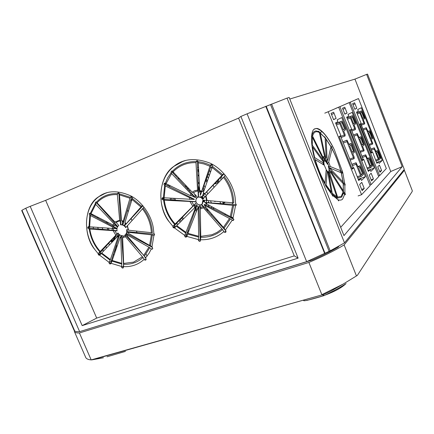 <?xml version="1.0" encoding="UTF-8"?>
<svg xmlns="http://www.w3.org/2000/svg" width="434" height="434" viewBox="0 0 434 434"><rect width="100%" height="100%" fill="white"/><g stroke="black" fill="none" stroke-linecap="round" stroke-linejoin="round"><path stroke-width="0.65" d="M322.793 158.269L323.856 157.884L324.659 160.96L325.478 161.377L324.708 158.426L325.267 159.001L325.505 161.405L326.466 162.544L326.238 160.336L326.753 161.198L326.493 162.587L327.448 164.28L327.675 163.048L328.977 166.71L328.305 166.385L328.847 168.37L329.471 169.135L328.858 168.425L329.048 170.112L329.552 170.698L329.048 170.155L328.863 171.289L329.292 172.032L330.724 172.504L343.131 191.969L343.256 192.756L342.182 196.125L343.223 192.967L344.748 194.161L342.627 199.103C341.596 200.096 340.294 200.356 338.726 199.89L338.547 200.893L337.945 199.591L332.943 195.685L332.672 196.103L331.983 194.616L325.869 186.181L325.326 184.83C321.486 177.956 318.258 170.356 315.643 162.023C310.386 145.992 310.239 129.983 314.862 128.806L316.516 128.459C321.024 128.204 328.972 138.191 334.343 149.763L342.594 171.94L340.896 172.553M322.766 158.329L323.108 157.504L312.594 136.14L311.661 135.359M323.108 157.504L323.661 156.593L324.556 156.549L323.856 157.884M329.292 172.032L328.543 172.602L328.294 171.718L327.54 171.538M116.209 222.566L114.923 222.045L96.478 202.179L95.805 202.022L95.241 203.356L95.719 204.371L113.773 223.553L115.07 224.085L117.462 226.819L114.576 225.284L113.111 225.089L90.201 213.246L89.61 213.24L89.241 214.049L89.648 215.134L112.748 227.118L114.24 227.324L116.86 228.767L88.493 226.7L88.053 226.836L87.755 228.018L88.644 228.799L89.843 229.098L117.088 230.904C116.654 228.767 117.115 227.053 118.471 225.767L118.824 225.49L116.209 222.566L118.081 221.373L120.299 220.993L120.554 224.828C122.632 224.666 124.363 225.599 125.752 227.628L143.779 207.376M118.021 233.074L100.411 252.371L100.487 253.461L98.312 254.628L98.16 253.64L94.91 249.621C82.818 235.64 83.523 205.499 98.903 196.618C107.296 190.374 118.005 190.168 131.019 195.994C143.301 202.635 151.661 216.729 153.316 228.013L153.869 233.259L154.553 234.664L153.907 235.407L151.943 247.092L152.746 248.362L152.432 249.094L151.629 249.181L152.681 248.552M142.618 205.526L140.941 206.985L124.401 225.87L125.209 223.136L124.959 222.447L132.457 198.045L131.567 196.667L130.851 196.727L129.983 198.246L123.202 221.21L123.468 221.872L122.524 224.839L122.236 221.335L121.601 220.537L119.388 193.814L118.78 192.935L117.858 193.032L117.343 194.622L119.665 220.217L120.299 220.993M127.059 231.995L125.692 234.534L124.84 235.098L125.469 236.747L143.036 257.487L144.636 260.004L146.16 259.06M125.469 236.747L122.648 237.794L123.11 235.743C121.037 235.89 119.312 234.957 117.939 232.944L116.903 234.072L114.793 230.693M125.323 235.646L123.147 236.454M96.516 202.287L96.755 203.074L117.771 226.548M89.236 226.939L89.339 227.622L90.017 228.165L117.039 230.682M90.538 213.637L91.021 214.537L117.006 228.436M123.424 267.333L122.279 268.022L121.52 267.165L123.592 265.917L123.663 266.21M111.565 262.499L109.444 263.72L108.994 262.668L111.12 261.452L111.571 262.505M224.221 176.529C230.346 184.407 233.519 193.206 233.742 202.928L202.922 200.096L202.168 203.893L201.3 204.539L203.204 206.66L203.492 207.778L200.318 208.96L200.763 207.571L200.676 204.772C198.859 205.092 197.421 204.354 196.363 202.569L193.884 205.136L191.649 201.555L196.081 201.875C195.663 200.356 195.929 199.07 196.884 198.018L197.692 197.432L193.477 192.815L195.593 191.492L198.078 191.041L198.311 197.193C200.139 196.868 201.582 197.6 202.64 199.396L224.964 175.83L224.828 174.631M203.204 206.66L200.763 207.571M203.492 207.778L222.561 229.629L224.378 232.255L226.038 231.11L201.626 204.36L202.168 203.899M193.477 192.815L192.219 192.219L172.472 171.218L171.647 171.11L171.224 171.56L171.034 172.515L171.604 173.573L190.889 193.857L192.159 194.465L194.844 197.41L191.573 195.756L190.108 195.517L165.126 183.235L164.415 183.278L164.019 184.119L164.063 184.765L165.321 185.947L189.636 197.703L191.134 197.958L194.107 199.461L162.793 197.703L161.947 198.539L162.056 199.428L164.307 200.21L191.649 201.555M196.418 202.667L174.864 225.11L174.913 226.271L173.02 227.356L172.878 226.304L169.401 222.062C157.086 207.881 157.694 177.099 173.991 166.26C183.468 158.578 195.56 157.564 210.257 163.222C224.259 169.83 233.671 185.291 235.147 197.73L235.586 203.362L236.297 204.864L235.553 205.673L232.971 218.264L233.817 219.609L233.503 220.331L232.543 220.515L233.79 219.675M224.351 174.105L223.353 174.061L221.899 175.434L202.369 196.32L203.481 193.244L203.378 192.446L212.644 166.032L212.21 164.833L211.683 164.578L210.826 164.698L209.953 166.271L200.367 195.305L200.22 191.367L199.7 190.466L198.24 161.746L197.546 160.835L196.472 160.992L195.978 162.647L197.551 190.163L198.078 191.041M172.363 171.072L172.385 172.32L195.143 197.253L194.844 197.41M163.265 197.779L163.368 198.799L164.101 199.369L196.027 201.68M165.262 183.365L165.208 184.26L165.652 184.743L194.416 199.298L194.107 199.461M200.513 240.409L199.222 241.271L198.403 240.36L200.177 239.188L200.492 239.861M186.924 235.749L185.09 236.893L184.624 235.77L186.463 234.637L186.49 235.266L187.173 235.884M115.449 250.798L114.798 249.941M114.354 251.324L114.983 252.138M110.751 241.038L111.929 242.129L112.249 239.4M113.231 220.25L113.106 221.335M112.683 224.866L112.542 226.049M112.227 228.691L112.043 230.215M113.323 230.335L113.524 228.637M113.751 226.694L113.925 225.197M114.234 222.593L114.37 221.454M122.93 246.593L122.323 246.507M117.196 245.796L116.166 245.649M115.645 247.293L116.627 247.423M122.431 248.215L122.985 248.291M147.05 256.179L146.144 254.042M140.659 241.087L140.253 240.127M137.041 232.543L136.428 231.094M131.914 220.434L131.166 218.671M128.176 211.608L127.531 210.078M108.809 229.911L108.565 228.414M107.751 223.488L107.551 222.279M106.292 221.644L106.482 222.81M107.393 228.327L107.637 229.803M111.961 242.161L115.542 235.792M116.366 237.501L118.487 233.698M123.147 253.342L122.751 253.071M116.22 248.601L115.401 248.042M114.961 249.431L115.742 249.962M122.865 254.818L123.202 255.046M323.346 164.676L322.353 164.057M332.363 169.13L328.56 167.204M325.581 161.475L325.321 158.931M326.916 163.265L327.372 160.667M329.71 170.719L329.048 169.922M298.12 258.143L294.268 255.87L96.69 318.089L82.172 325.625L298.12 258.143L240.897 116.453L247.087 113.811L306.654 261.653L330.182 250.825L344.504 242.877L404.276 169.385L367.544 74.105L366.621 74.382L402.204 166.651L343.967 235.613L289.169 97.476L287.031 98.111L344.504 242.877M306.654 261.653L79.628 331.641C77.295 331.777 75.673 331.576 74.762 331.028L21.966 210.251L25.758 208.233L79.628 331.641M22.026 210.387L21.705 210.55L74.035 330.252L74.436 330.279M82.172 325.625L30.185 206.345L25.758 208.233M240.897 116.453L238.586 118.124L45.646 200.34L30.185 206.345M247.087 113.811L287.031 98.111M366.621 74.382L354.958 79.107L289.787 99.039M103.422 251.286L102.777 249.778M93.652 228.501L93.12 227.253M111.977 260.845L111.598 259.955M106.487 248.02L105.815 246.452M98.317 228.935L97.742 227.6M92.485 215.324L92.127 214.494M121.612 235.667L123.592 265.917M100.487 253.461L101.035 254.026M119.643 234.772L111.12 261.452M152.052 246.789L128.117 233.161L127.791 232.396L127.037 231.984L127.471 231.653L154.526 234.17M127.032 229.722L127.086 231.848M125.236 234.886L141.696 253.272M144.197 256.065L145.716 257.758M126.468 233.915L127.249 234.935L149.784 247.689L151.287 248.915L149.133 253.152L145.423 258.078L144.365 256.158L126.847 235.483L126.375 234.018L126.864 233.709L152.448 247.391M118.845 192.946L120.891 224.66L122.459 224.741M122.638 224.785L124.412 225.631M124.601 225.772L126.034 227.318M142.927 205.787L124.401 225.87M131.779 196.781L122.871 224.671L122.524 224.839M204.143 204.582L205.532 205.803L230.4 218.991C231.642 219.36 232.212 219.794 232.114 220.293L225.327 230.177L224.085 228.181L205.065 206.4L204.143 204.582L204.479 204.392L233.866 219.273M233.031 218.107L206.551 203.882L206.063 203.128L204.897 202.526L236.291 204.598M203.286 200.123L202.494 203.72M198.615 206.644L198.197 208.955L198.669 237.1L198.376 239.584L186.734 236.384L197.432 208.819L198.951 206.459L200.177 239.188M174.913 226.271L175.661 226.944M196.624 205.629L195.349 208.065L184.748 235.423L174.452 227.926L196.96 205.445L186.463 234.637M211.656 164.562L200.367 195.305M197.334 160.824L198.598 197.041C200.383 196.716 201.81 197.416 202.895 199.135M224.052 173.904L202.369 196.32M21.7 210.523L74.1 330.388M265.765 106.319L324.681 253.554M271.575 104.041L330.182 250.825M270.496 104.502L329.081 251.167M266.178 106.194L324.99 253.196M402.204 166.651L390.746 171.49L340.685 227.34M390.746 171.49L354.958 79.107M355.017 103.824L353.021 104.74M334.093 113.393L331.543 114.56M345.187 108.321L342.936 109.346M341.352 172.927L342.724 172.428L344.672 183.343L343.115 182.785L343.023 181.971L330.882 169.325L329.471 169.135M343.365 183.891L344.672 183.343M344.726 183.408L345.128 184.428L343.771 184.906M344.759 185.003L345.182 184.857L345.128 184.428M345.182 184.857L345.084 185.193L344.851 184.987L344.911 193.011L343.381 191.855L343.294 190.824L330.958 171.457L329.536 171.001M343.641 193.83L345.084 193.325L344.911 193.011M345.084 193.325L345.366 194.378L344.949 194.519L345.225 194.817L345.366 194.378M344.748 194.161L344.938 194.503M342.724 172.428L342.594 171.94M294.268 255.87L238.586 118.124M96.69 318.089L45.646 200.34M151.233 248.975L151.629 249.181M144.636 260.004L145.672 260.118L146.008 259.771L145.938 258.648L145.423 258.078M144.093 259.402C138.289 264.642 131.383 267.051 123.375 266.622L123.679 264.268L122.648 237.794M122.279 268.022L123.245 267.919L123.375 266.622M121.531 235.646L120.739 237.756L121.78 264.084L121.52 267.165M121.471 266.438L110.909 263.27L111.983 261.143L120.05 237.615L121.211 235.814M109.444 263.72L110.632 263.91L110.909 263.27M119.589 234.729L118.157 236.877L110.176 260.21L108.994 262.668M109.097 262.342L99.619 255.181L98.675 255.04L100.851 253.868M98.312 254.628L98.675 255.04M232.114 220.293L232.543 220.515M224.378 232.255L225.534 232.364L225.973 231.924L225.881 230.779L225.327 230.177M223.803 231.62C217.152 237.355 209.378 240.062 200.486 239.747L200.779 237.257L200.318 208.96M199.222 241.271L200.345 241.087L200.486 239.747M198.376 239.584L198.403 240.36M185.09 236.893L186.446 237.029L186.734 236.384M184.748 235.423L184.624 235.77M174.452 227.926L173.41 227.79L175.303 226.7M173.02 227.356L173.41 227.79M198.598 197.041L198.311 197.193M193.884 205.136L172.878 226.304M204.897 202.526L235.553 205.673M205.949 195.718L207.143 200.703M205.683 196.239L206.579 200.367M192.701 206.128L190.076 201.739M199.7 190.466L201.463 191.155M200.22 191.367L201.582 191.92M192.219 192.219L194.671 190.678L197.551 190.163M203.378 192.446L204.631 193.716M203.481 193.244L204.398 194.21M190.108 195.517L190.889 193.857M191.573 195.756L192.159 194.465M189.625 199.439L189.636 197.703M191.15 199.255L191.134 197.958M206.839 202.976L206.551 203.882M206.231 202.629L206.063 203.128M195.349 208.065L194.503 207.588M196.19 206.817L195.723 206.562M205.532 205.803L205.065 206.4M205.011 205.027L204.788 205.298M198.642 207.588L198.289 207.533M198.197 208.955L197.432 208.819M120.891 224.66L120.554 224.828M127.081 231.854L128.35 232.32L152.367 234.94L153.907 235.407M143.09 208.032C148.797 215.47 151.878 223.716 152.345 232.77L128.556 230.21L126.609 229.678C127.026 231.772 126.592 233.459 125.296 234.74L124.84 235.098M121.455 235.629L121.113 235.808M99.619 255.181L119.149 234.821M116.903 234.072L98.16 253.64M127.27 225.962L128.187 229.83M115.726 235.027L113.247 230.888M127.357 225.539L128.556 230.21M114.923 222.045L119.665 220.217M125.209 223.136L126.061 224.052M124.959 222.447L126.115 223.651M122.236 221.335L123.468 221.872M121.601 220.537L123.202 221.21M114.576 225.284L115.07 224.085M113.111 225.089L113.773 223.553M114.288 228.534L114.24 227.324M112.786 228.734L112.748 227.118M127.932 231.935L127.791 232.396M128.35 232.32L128.117 233.161M119.019 235.673L118.59 235.429M118.157 236.877L117.386 236.416M121.243 236.438L120.923 236.378M120.739 237.756L120.05 237.615M127.249 234.935L126.847 235.483M322.739 160.423L323.878 162.479L324.073 161.361L322.961 159.343M323.395 161.611L324.073 161.361M311.373 136.412L312.377 137.242L322.956 158.708L323.004 159.929L312.29 145.168L312.377 137.242M323.395 163.406L324.062 164.215L323.878 162.522L323.303 161.822M323.493 162.663L323.878 162.522M312.485 146.914L323.287 161.741L323.628 163.179L314.628 157.52L312.485 146.914M322.565 160.754L323.004 159.929M324.393 165.56L324.073 164.269L323.059 163.743L323.628 163.179M323.325 164.551L324.073 164.269M325.082 183.213C321.03 176.063 317.742 168.197 315.214 159.62L324.279 165.251L326.222 169.548L324.936 183.571M336.779 197.774L332.064 194.128L332.254 193.271L328.63 172.683L336.817 196.803L336.882 199.032M343.294 192.544L342.182 196.125L341.26 197.345L337.571 198.072L337.603 197.101L329.775 173.231L328.543 172.602M327.377 171.327L326.487 170.166L326.585 170.953M328.63 172.683L327.784 172.298M327.214 171.104L327.686 171.718L331.283 192.202L331.093 193.059L325.722 185.54L326.091 184.922L327.214 171.104L326.341 170.887L326.205 169.737M326.167 170.231L326.46 170.123M342.242 171.186L340.701 171.175L340.695 170.768L330.317 166.553L328.977 166.71M329.395 168.631L330.751 168.479L341.308 172.77L343.169 182.242M324.708 158.426L325.402 157.086L320.232 133.119L318.648 131.171L319.402 132.598L324.556 156.549M319.798 132.435L325.147 137.925L326.135 157.835L325.267 159.001M326.238 160.336L327.106 159.142L326.086 139.135L324.561 136.775M330.974 146.763L327.8 160.303L326.753 161.198M327.675 163.048L328.722 162.137L332.07 148.791L331.75 146.942L330.871 146.307M329.552 170.698L330.985 170.898L343.213 183.609L343.451 191.361M342.166 173.177L342.714 173.014M330.724 172.504L329.775 173.231M328.722 162.137L330.317 166.553M330.751 168.479L330.882 169.325M325.402 157.086L326.135 157.835M327.106 159.142L327.8 160.303M330.985 170.898L330.958 171.457M122.963 247.564L122.383 247.467M116.947 246.517L115.949 246.344M111.457 241.727L111.527 240.192M113.686 240.36L116.616 234.61M115.797 249.81L115.026 249.224M303.496 300.116L303.702 300.681C304.695 301.104 311.547 299.395 324.247 295.559C334.12 290.747 341.406 286.749 346.099 283.576M74.317 330.317L74.377 331.511C74.832 332.558 76.514 333.041 79.417 332.959L308.883 262.451C322.804 256.527 334.554 250.684 344.135 244.922L404.412 170.264L403.555 170.274M338.97 246.127L338.043 247.244C330.697 251.449 322.147 255.691 312.404 259.982L80.946 331.234M133.157 348.372L133.433 348.182M308.883 262.451L321.849 294.659L343.148 284.091L357.361 275.378L412.148 191.578L412.3 190.721L404.412 170.264M356.423 275.867L344.135 244.922M103.444 357.768L92.431 359.77L322.131 294.854L91.173 359.894L79.417 332.959M92.431 359.77L91.173 359.894C88.145 359.656 86.317 358.82 85.693 357.394L74.377 331.511M322.131 294.854L324.247 295.559M306.697 300.491L321.795 296.243M345.681 283.879C341.721 287.677 335.021 291.366 325.581 294.946M125.469 351.388L107.019 356.791M362.14 160.043L363.779 159.43L362.368 160.618L350.108 129.999L351.638 129.088L346.652 117.196L348.746 116.122L348.057 114.397L352.11 112.368L374.347 168.061L367.951 170.399M363.155 159.278L351.339 129.761L363.133 159.235M362.059 159.842L363.057 159.359M351.236 129.82L350.216 130.276M350.135 130.07L351.339 129.761M339.909 106.645L349.164 102.625L378.698 176.605L371.135 184.596L339.909 106.645L336.67 107.99M363.779 159.43L368.368 171.446L370.18 169.721L367.999 170.519M370.18 169.721L370.864 171.425L374.347 168.061M342.486 108.229L344.862 114.153L347.086 113.062L344.748 107.214L342.486 108.229M371.58 180.902L373.452 178.971L371.146 173.22L369.247 175.076L371.58 180.902M372.296 164.692L369.871 158.632L369.285 157.759L367.712 159.088L365.705 154.829L365.716 156.235L369.963 166.857L370.609 167.708L372.497 165.94L372.296 164.692M362.542 146.16L364.121 144.972L361.495 137.659L360.887 136.753L359.227 137.871L357.198 133.558L357.187 134.909L363.247 150.066L363.855 150.961L364.093 150.799L363.898 149.556L362.542 146.16M354.03 124.873L355.701 123.902L355.522 122.703L352.441 115.639L350.243 116.779L350.417 117.983L354.708 128.703L355.381 129.625L355.397 128.285L354.03 124.873M349.164 102.625L346.072 103.91M369.876 185.047L371.135 184.596M344.797 114.001L347.086 113.062M373.452 178.971L371.141 179.801M369.253 159.169L371.683 165.256L370.587 166.282L368.135 160.146L369.253 159.169M360.838 138.115L363.285 144.229L362.119 145.097L359.656 138.934L360.838 138.115M352.381 116.947L354.838 123.093L353.607 123.804L351.128 117.609L352.381 116.947M370.37 165.745L371.683 165.256M361.972 144.734L363.285 144.229M353.531 123.619L354.838 123.093M351.985 168.495L353.851 167.806L352.251 169.151L339.149 136.569L340.88 135.533L335.547 122.893L337.918 121.677L337.18 119.844L341.759 117.549L365.45 176.649L358.207 179.269M351.909 168.294L353.059 167.746M340.43 136.33L339.263 136.851M339.16 136.591L340.549 136.26M328.196 111.733L338.672 107.182L370.126 185.665L361.571 194.698L328.196 111.733L324.773 113.155M353.851 167.806L358.734 180.582L360.79 178.634L358.31 179.53M360.79 178.634L361.517 180.446L365.45 176.649M331.066 113.366L333.6 119.67L336.122 118.439L333.621 112.216L331.066 113.366M362.14 190.667L364.251 188.486L361.799 182.372L359.65 184.477L362.14 190.667M328.668 167.595L329.053 167.453M347.705 153.94L345.589 148.678M327.165 161.833L326.59 162.056M322.109 131.643L319.912 132.533M319.939 132.56L322.136 131.67M363.231 173.106L360.019 165.761L358.234 167.264L356.081 162.755L356.07 164.269L360.594 175.553L361.3 176.443L363.432 174.441L363.231 173.106M352.728 153.533L354.507 152.193L351.724 144.419L351.068 143.47L349.191 144.728L347.016 140.155L346.972 141.614L353.433 157.716L354.155 158.638L354.171 157.135L352.728 153.533M343.652 130.916L345.535 129.82L345.361 128.54L342.068 121.053L339.583 122.334L339.751 123.625L344.325 135.023L345.063 135.988L345.106 134.545L343.652 130.916M338.672 107.182L335.411 108.538M358.104 195.913L361.571 194.698M333.529 119.496L336.122 118.439M364.251 188.486L361.636 189.414M359.954 167.285L362.542 173.746L361.3 174.897L358.69 168.387L359.954 167.285M350.987 144.929L353.591 151.428L352.272 152.405L349.647 145.857L350.987 144.929M341.97 122.453L344.591 128.985L343.196 129.782L340.554 123.202L341.97 122.453M314.183 129.24L315.833 128.567M361.055 174.289L362.542 173.746M352.11 151.992L353.591 151.428M343.11 129.576L344.591 128.985M371.124 152.562L372.584 152.014L371.33 153.072L359.802 124.189L361.159 123.375L356.488 112.151L358.348 111.196L357.697 109.569L361.31 107.762L382.267 160.423L376.576 162.522L378.519 161.811L379.159 163.417L382.267 160.423M372.003 151.862L360.8 124.059L371.987 151.819M371.043 152.35L371.916 151.933M360.8 124.059L359.911 124.455M359.846 124.287L360.893 124.005M350.26 102.147L358.495 98.572L386.336 168.544L379.598 175.661L350.26 102.147L347.184 103.428M372.584 152.014L376.902 163.341L378.519 161.811M352.598 103.683L354.828 109.27L356.802 108.299L354.605 102.782L352.598 103.683M379.951 172.255L381.611 170.535L379.446 165.099L377.754 166.754L379.951 172.255M380.358 157.211L378.074 151.477L377.526 150.641L376.126 151.829L374.249 147.799L374.276 149.106L378.274 159.142L378.877 159.956L380.558 158.377L380.358 157.211M371.26 139.612L372.665 138.554L370.18 131.648L369.616 130.786L368.14 131.779L366.242 127.699L366.253 128.963L371.954 143.274L372.73 143.985L372.535 142.819L371.26 139.612M363.247 119.502L364.734 118.634L364.555 117.511L361.63 110.838L359.705 111.842L359.884 112.976L363.92 123.099L364.717 123.869L364.533 122.724L363.247 119.502M358.495 98.572L355.56 99.793M378.481 176.063L379.598 175.661M354.773 109.135L356.802 108.299M381.611 170.535L379.56 171.278M377.52 151.96L379.815 157.716L378.833 158.627L376.522 152.828L377.52 151.96M369.594 132.055L371.9 137.838L370.858 138.609L368.542 132.788L369.594 132.055M361.63 112.048L363.947 117.864L362.846 118.493L360.513 112.639L361.63 112.048M378.643 158.15L379.815 157.716M370.734 138.289L371.9 137.838M362.781 118.33L363.947 117.864M207.929 202.542L208.57 202.282L208.635 200.833M211.879 208.141L211.472 206.519M209.058 202.624L208.57 202.282M209.231 206.801L208.108 204.718M198.067 182.763L199.239 182.28M201.929 191.622L202.656 191.502C203.568 190.911 203.823 189.555 203.432 187.439M199.331 183.918L198.072 182.936M205.835 203.394L206.155 203.275M208.032 210.338L207.994 209.796M199.656 189.94L198.17 185.492M198.663 172.07L198.105 170.719L197.622 170.909M179.025 178.347L178.195 178.683M220.494 225.034L219.902 223.602M213.967 209.199L213.257 207.479M211.325 202.792L210.588 201.007M207.664 193.911L206.817 191.85M205.054 187.569L204.164 185.41M166.135 183.951L165.24 184.325M179.351 178.689L178.504 179.025M198.105 170.719L197.622 170.931M165.142 184.021L165.75 183.761M205.727 207.164L204.712 207.74M207.783 211.108L206.551 208.119M202.716 198.837L201.653 196.271L200.215 197.031M203.383 201.886L203.866 201.62L203.345 200.367M216.989 221.194L216.843 220.054M211.987 214.423L211.461 215.134M206.416 195.224L204.805 193.938M202.711 196.119L203.101 198.918M203.535 200.139L204.935 202.51M204.989 202.575L206.177 203.617L206.123 205.228M207.121 208.781L209.844 211.944M198.891 176.155L197.758 174.555M198.235 187.287L199.667 189.956M200.486 208.428L198.967 204.75M196.423 198.609L194.481 193.911M198.425 192.425L199.781 191.736L198.262 188.063M165.674 184.152L165.994 184.917M171.614 198.392L172.271 199.96M180.365 219.376L181.135 221.226M186.587 234.289L187.222 235.814M180.11 222.273L179.345 220.439M170.757 199.852L170.112 198.305M189.121 190.656L190.298 190.201M185.421 185.074L186.587 187.879M188.665 231.74L188.041 230.242M183.343 218.969L182.562 217.092M175.52 200.193L174.848 198.582M169.998 186.946L169.412 185.535M199.125 211.016L199.097 210.273M198.088 207.837L196.776 204.674L193.982 205.721L194.692 207.43M195.522 209.438L196.396 211.537M203.394 201.799L203.866 201.62M213.398 217.255L212.014 215.747M206.47 202.439L206.372 200.351M204.994 196.949L203.459 195.343M198.045 182.215L197.958 179.909M199.781 191.736L198.419 192.257M131.697 199.748L130.683 200.193M130.563 200.573L131.567 200.172M167.898 184.803L168.468 186.17M173.611 198.506L174.278 200.107M181.721 217.966L182.502 219.832M187.483 231.789L188.09 233.242M164.394 199.39L163.781 197.926M190.238 190.135L189.061 190.591M188.53 190.005L187.304 187.049M196.9 210.213L196.016 208.07M195.474 206.768L194.899 205.38M204.685 202.195L204.343 200.199M203.617 198.387L202.732 197.031M178.466 223.949L176.009 223.917M221.014 179.833L220.532 177.571M218.709 182.204L218.844 179.329M232.884 218.774L232.613 217.548M198.539 169.813L197.595 170.188M232.738 204.343L232.147 202.89M222.192 178.586L221.405 176.66M178.808 178.119L177.983 178.45M198.56 170.215L197.611 170.595M177.945 178.412L178.748 178.059M222.658 202.06L223.239 203.465L225.235 202.282M230.335 204.164L229.081 204.078M232.082 217.233L232.743 218.703M212.698 165.891L212.541 166.222M217.396 180.832L218.741 182.226M225.403 214.987L224.883 213.712M220.673 203.465L219.995 201.826M214 187.233L213.175 185.226M209.183 175.52L208.401 173.616M209.606 170.274L210.354 172.097M211.694 168.186L211.374 167.394L210.501 167.79M214.976 183.349L215.188 183.87L217.624 182.627L217.038 181.206M230.807 216.832L230.042 217.331M232.336 218.497L231.767 217.108M224.476 228.447L223.819 228.68M176.399 175.586L175.493 175.727M205.998 180.311L206.665 181.938L207.034 181.792M208.244 178.26L207.436 176.302M214.662 201.36L215.313 201.419M225.062 202.271L223.049 203.009M217.624 182.627L215.085 183.609M207.045 181.748L206.665 181.938M207.268 181.108L206.438 179.09M215.15 201.403L214.77 201.62M198.522 169.553L197.584 169.927M197.578 169.797L198.512 169.39M197.497 167.513L198.398 167.329M172.613 172.569L173.589 172.629M343.131 191.969L341.189 196.412L337.603 197.101M312.594 136.14C313.115 134.035 313.961 132.685 315.144 132.082C316.326 131.502 317.748 131.67 319.402 132.598M96.923 202.928C99.495 200.063 102.543 197.904 106.059 196.45C109.59 195.018 113.35 194.41 117.343 194.622M96.478 202.179C99.12 199.233 102.245 197.009 105.858 195.512C109.487 194.036 113.35 193.412 117.451 193.635M132.256 198.381L141.652 206.302M119.388 193.814L130.406 197.34M94.91 249.621C82.286 232.575 84.001 206.72 99.142 196.531L105.332 193.276M142.265 256.874L133.596 262.103L123.468 263.471M96.755 203.074L95.296 203.676M90.017 228.165L88.644 228.799M91.021 214.537L89.648 215.134M221.763 228.973L217.114 232.347L211.938 234.74L200.617 236.394M172.987 171.994C175.938 168.869 179.394 166.488 183.354 164.849C187.331 163.233 191.535 162.5 195.978 162.647M172.472 171.218C175.499 168.001 179.047 165.549 183.115 163.868C187.2 162.202 191.524 161.448 196.087 161.594M212.443 166.385L222.675 174.701M198.24 161.746C202.407 162.18 206.465 163.368 210.414 165.305M169.401 222.062C156.408 204.642 158.329 178.07 174.197 166.184L183.159 161.264M172.385 172.32L171.115 172.846M164.101 199.369L162.902 199.944M165.652 184.743L164.448 185.275M171.224 171.56L172.325 171.11M172.097 170.958L171.587 171.17M161.969 199.114L163.292 198.484M163.265 197.909L161.947 198.539M164.019 184.119L165.175 183.615M165.094 183.208L164.198 183.598M211.64 164.557L210.577 165.028M223.776 173.855L223.353 174.067L223.776 173.855M197.258 161.226L196.049 161.719M199.759 241.32L200.481 240.843M185.589 237.154L186.707 236.454M173.247 226.027L174.864 225.11M235.629 205.575L236.237 205.201M165.273 183.381L167.725 177.777L171.094 172.786M163.39 197.823L164.643 185.459M174.756 224.557C168.457 217.537 164.73 209.378 163.58 200.079M165.951 183.864L171.604 173.573M198.143 162.799L204.126 163.987L209.953 166.271M223.445 177.267C229.385 184.933 232.461 193.488 232.678 202.933M222.561 229.629C216.322 234.989 209.063 237.534 200.779 237.257M175.2 224.025C169.07 217.195 165.435 209.259 164.307 200.21M211.982 167.356L221.899 175.434M164.112 197.958L165.321 185.947M233.698 205.255L231.262 216.962M232.635 205.26L230.264 216.599M185.888 233.166L176.34 226.19M186.056 232.412L176.79 225.658M230.4 218.991L224.085 228.181M229.402 218.627L223.288 227.524M198.506 236.237L188.036 233.373M198.669 237.1L187.868 234.132M95.404 202.461L96.408 202.049M96.164 201.918L95.719 202.103M87.755 228.018L89.263 227.324M89.046 226.873L87.722 227.481M89.241 214.049L90.429 213.539M90.18 213.224L89.388 213.566M131.54 196.656L130.569 197.074M142.678 205.521L142.287 205.705M118.829 193.168L117.408 193.754M154.027 235.304L154.482 235.044M122.768 268.082L123.375 267.713M109.9 263.975L110.86 263.422M98.556 253.364L100.411 252.371M143.036 257.487C137.583 262.391 131.133 264.648 123.679 264.268M100.281 251.514C94.579 245.042 91.102 237.566 89.843 229.098M90.901 213.875L95.719 204.371M90.315 213.392L95.279 203.617M88.997 226.841L89.8 215.324M99.928 251.991C94.07 245.335 90.505 237.653 89.225 228.946M119.285 194.806L129.983 198.246M142.379 208.721C147.907 215.958 150.902 223.977 151.352 232.776M131.833 199.293L140.941 206.985M89.616 226.993L90.386 215.806M152.367 234.94L150.5 245.807M151.374 234.946L149.556 245.465M110.176 260.21L101.393 253.548M110.269 259.521L101.751 253.071M121.569 263.292L112.08 260.449M121.78 264.084L111.983 261.143M148.84 247.347L143.594 255.545M149.784 247.689L144.365 256.158M338.249 200.519L338.835 200.318M332.563 195.978L332.959 195.837M339.551 172.016L341.563 171.289M318.556 131.464L318.925 131.318M324.876 136.867L324.567 136.992M324.811 137.285L325.115 137.166M325.462 138.224L325.169 138.338M331.5 146.524L331.039 146.703M331.142 147.175L331.75 146.942M331.712 148.065L330.827 148.401M342.545 194.204L342.99 194.052M314.932 128.773L316.299 128.551C321.692 129.506 327.703 136.574 334.343 149.763M336.817 196.803L332.254 193.271M331.283 192.202L326.091 184.922M332.07 148.791C335.666 155.725 338.542 163.048 340.695 170.768M341.2 172.678L343.023 181.971M320.232 133.119L325.147 137.925M326.086 139.135L331.158 147.099M343.213 183.609L343.294 190.824M311.905 135.495C313.077 131.171 315.409 129.967 318.914 131.882M367.452 158.443L369.236 157.775M369.963 166.857L366.969 167.958M362.466 157.455L365.716 156.235M367.348 168.907L370.555 167.73L367.348 168.907M359.064 137.459L360.838 136.77M363.247 150.066L359.998 151.298M353.949 136.178L357.187 134.909M350.243 116.779L347.01 118.086M346.923 117.874L352.403 115.65M354.708 128.703L351.469 129.988M347.45 119.187L350.417 117.983M365.52 154.981L362.005 156.305M360.394 152.28L363.866 150.961L360.388 152.274M357.003 133.683L353.498 135.061M355.337 129.636L351.876 131.003L355.359 129.63M361.978 156.235L365.705 154.829M353.482 135.017L357.198 133.558M357.941 166.526L359.954 165.783M360.594 175.553L357.209 176.784M352.403 165.636L356.07 164.269M357.611 177.783L361.234 176.464L357.605 177.783M349.007 144.262L351.014 143.48M353.433 157.716L349.777 159.094M343.321 143.041L346.972 141.614M339.583 122.334L335.921 123.82M335.824 123.576L342.025 121.064M344.325 135.023L340.679 136.46M336.388 124.987L339.751 123.625M355.875 162.924L351.909 164.405M354.09 158.654L350.189 160.124L354.106 158.654M346.793 140.301L342.844 141.842M341.113 137.545L345.035 135.999M351.876 164.323L356.081 162.755M342.822 141.793L347.016 140.155M375.898 151.254L377.482 150.658M378.274 159.142L375.622 160.124M371.374 150.202L374.276 149.106M375.98 161.025L378.828 159.972L375.98 161.025M367.994 131.415L369.578 130.797M371.954 143.274L369.052 144.381M363.356 130.097L366.253 128.963M359.705 111.842L356.829 113.014M356.753 112.824L361.63 110.838M363.92 123.099L361.023 124.249M357.242 114.044L359.884 112.976M374.086 147.929L370.945 149.122M369.426 145.314L372.529 144.131L369.426 145.314M366.068 127.808L362.938 129.044M364.506 123.983L361.408 125.214L364.522 123.983M370.918 149.057L374.249 147.799M362.922 129.006L366.242 127.699M322.885 158.128L323.428 156.81M106.948 192.756L104.502 193.618L98.909 196.618M185.551 160.531L181.792 161.806L173.991 166.255M113.909 255.214L113.453 254.15M109.471 244.847L108.771 243.208M102.847 229.358L102.245 227.942M98.138 218.345L97.693 217.298M211.282 164.491L210.832 164.692M196.922 160.808L196.472 160.992M164.768 183.126L164.415 183.278M162.642 197.709L162.267 197.888M172.016 170.958L171.647 171.11M125.692 234.534L125.296 234.74M131.16 196.591L130.851 196.721M118.167 192.902L117.858 193.032M88.324 226.711L88.053 226.836M332.048 148.574C335.704 155.611 338.623 163.043 340.804 170.86M331.137 146.882L325.961 138.761M343.148 284.091L331.153 290.943L322.565 295.115M351.366 129.733L363.182 159.24M340.587 136.233L353.2 167.611M341.108 137.535L345.008 135.999M360.92 123.983L372.025 151.829"/></g></svg>
